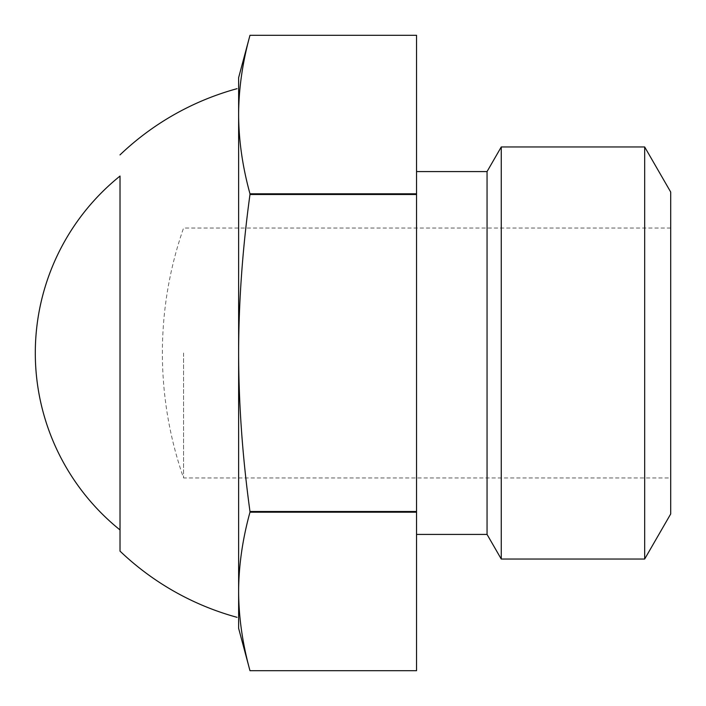 <?xml version="1.0" encoding="UTF-8"?>
<svg xmlns="http://www.w3.org/2000/svg" width="706" height="706" viewBox="0 0 706 706"><rect width="100%" height="100%" fill="white"/><g stroke="black" fill="none" stroke-linecap="round" stroke-linejoin="round"><path stroke-width="0.53" stroke-dasharray="3.53 2.65" d="M249.977 511.497C242.493 457.056 238.707 404.22 238.628 353L238.628 591.452C238.707 565.841 242.493 539.419 249.977 512.203L249.977 511.497L416.54 511.497L416.54 670.7L249.977 670.7C242.493 643.484 238.707 617.062 238.628 591.452L238.628 628.34M238.628 353C238.707 301.78 242.493 248.944 249.977 194.503L249.977 193.797C242.493 166.581 238.707 140.159 238.628 114.549L238.628 353M238.628 77.66L238.628 114.549C238.707 88.938 242.493 62.516 249.977 35.3L416.54 35.3L416.54 193.797L249.977 193.797M416.54 512.203L249.977 512.203M416.54 511.497L416.54 193.797M416.54 194.503L249.977 194.503M416.54 353L416.54 534.424L416.54 353M670.7 513.968L670.7 192.032M644.675 559.037L644.675 146.963M670.7 353L670.7 477.962L670.7 353M183.56 353L183.56 477.962L183.56 353M120.02 529.941L120.02 176.059M487.052 534.424L487.052 171.576M501.26 559.037L501.26 146.963M670.7 228.038L183.56 228.038A379.228 379.228 0 0 0 183.56 477.962L670.7 477.962"/><path stroke-width="1.06" d="M249.977 194.503C242.493 248.944 238.707 301.78 238.628 353L238.628 114.549C238.707 140.159 242.493 166.581 249.977 193.797L249.977 194.503L416.54 194.503L416.54 511.497L249.977 511.497L249.977 512.203C242.493 539.419 238.707 565.841 238.628 591.452L238.628 353C238.707 404.22 242.493 457.056 249.977 511.497M249.977 670.7L416.54 670.7L249.977 670.7C242.493 643.484 238.707 617.062 238.628 591.452L238.628 628.34L249.977 670.7M238.628 114.549L238.628 77.66L249.977 35.3C242.493 62.516 238.707 88.938 238.628 114.549M416.54 35.3L249.977 35.3L416.54 35.3L416.54 193.797L249.977 193.797M249.977 512.203L416.54 512.203L416.54 670.7M416.54 193.797L416.54 194.503M416.54 511.497L416.54 512.203M670.7 353L670.7 513.968L644.675 559.037L644.675 146.963L670.7 192.032L670.7 353M120.02 176.059L120.02 529.941M120.02 353L120.02 551.121L120.02 353M416.54 171.576L487.052 171.576L487.052 534.424L501.26 559.037L644.675 559.037M487.052 171.576L501.26 146.963L501.26 559.037M119.985 176.085A227.147 227.147 0 0 0 119.985 529.915M237.022 88.682A274.025 274.025 0 0 0 119.994 154.896M119.994 551.104A274.025 274.025 0 0 0 237.022 617.318M416.54 534.424L487.052 534.424M501.26 146.963L644.675 146.963"/></g></svg>
